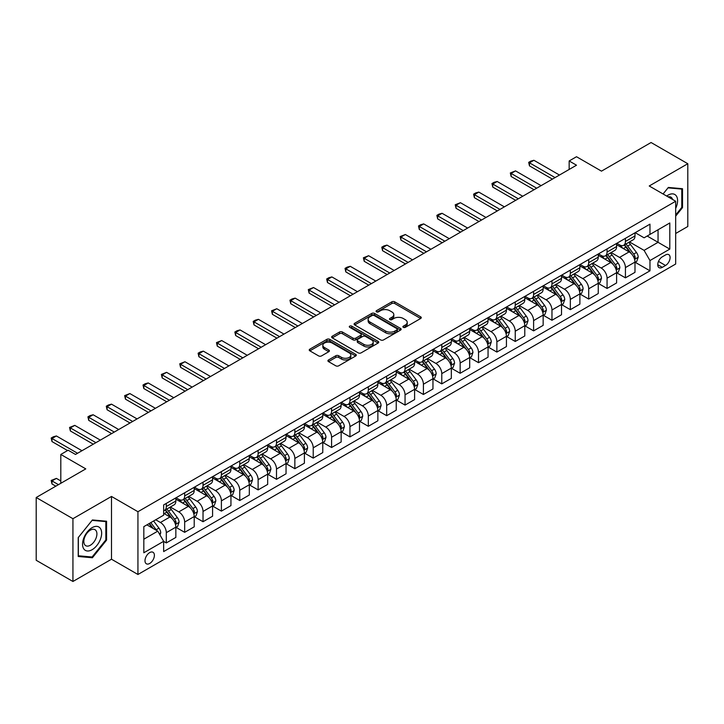 <?xml version="1.0" encoding="UTF-8"?>
<svg xmlns="http://www.w3.org/2000/svg" width="724" height="724" viewBox="0 0 724 724"><rect width="100%" height="100%" fill="white"/><g stroke="black" fill="none" stroke-linecap="round" stroke-linejoin="round"><path stroke-width="1.09" d="M403.322 327.329A1.43 0.824 0 0 0 405.349 327.329L420.671 318.488A2.036 1.177 0 0 0 421.268 317.655A2.036 1.177 0 0 0 420.671 316.822L394.707 301.836A2.036 1.177 0 0 0 391.829 301.836L376.507 310.677A1.43 0.824 0 0 0 376.082 311.266A1.43 0.824 0 0 0 376.507 311.845A1.43 0.824 0 0 0 378.525 311.845L380.507 310.696A6.525 3.765 0 0 1 389.738 310.696L391.901 311.944A6.525 3.765 0 0 1 393.811 314.614A6.525 3.765 0 0 1 391.901 317.275L389.91 318.424A1.43 0.824 0 0 0 389.494 319.003A1.43 0.824 0 0 0 389.91 319.592A1.43 0.824 0 0 0 391.937 319.592L393.919 318.442A6.525 3.765 0 0 1 403.15 318.442L405.313 319.691A6.525 3.765 0 0 1 407.223 322.352A6.525 3.765 0 0 1 405.313 325.022L403.322 326.162A1.43 0.824 0 0 0 402.906 326.75A1.43 0.824 0 0 0 403.322 327.329L403.322 326.162M149.696 563.462A6.652 3.837 120 0 0 154.04 557.598A6.652 3.837 120 0 0 153.017 552.276A6.652 3.837 120 0 0 149.696 552.602A6.652 3.837 120 0 0 145.352 558.457A6.652 3.837 120 0 0 146.375 563.788A6.652 3.837 120 0 0 149.696 563.462M328.515 359.946A2.036 1.177 0 0 0 327.918 360.778A2.036 1.177 0 0 0 328.515 361.611L335.8 365.819A2.036 1.177 0 0 0 338.678 365.819L355.701 355.991A2.036 1.177 0 0 0 356.298 355.158A2.036 1.177 0 0 0 355.701 354.326L329.737 339.339A2.036 1.177 0 0 0 326.859 339.339L309.836 349.167A2.036 1.177 0 0 0 309.238 350A2.036 1.177 0 0 0 309.836 350.832L318.632 355.909A2.036 1.177 0 0 0 321.519 355.909L328.805 351.701A2.036 1.177 0 0 0 329.402 350.868A2.036 1.177 0 0 0 328.805 350.036L324.442 347.52A5.457 3.149 0 0 1 322.841 345.294A5.457 3.149 0 0 1 326.207 342.389A5.457 3.149 0 0 1 332.153 343.067L349.249 352.932A5.457 3.149 0 0 1 350.841 355.158A5.457 3.149 0 0 1 347.475 358.072A5.457 3.149 0 0 1 341.529 357.385L338.678 355.746A2.036 1.177 0 0 0 335.8 355.746L328.515 359.946L328.515 361.611M675.682 233.49L687.8 226.494L687.8 163.724L651.066 142.519L601.481 171.145L576.503 156.728L569.164 160.963L576.503 165.208L75.504 454.455L68.156 450.219L60.807 454.455L60.807 483.297M72.934 518.71L72.934 581.481L111.496 559.218L111.496 496.447L72.934 518.71L36.2 497.506L85.785 468.881L60.807 454.455M111.496 496.447L137.94 511.714L675.682 201.254L675.682 264.025L137.94 574.485L137.94 511.714M687.8 163.724L649.229 185.987L675.682 201.254M380.652 339.927A2.036 1.177 0 0 0 383.53 339.927L400.553 330.099A2.036 1.177 0 0 0 401.15 329.266A2.036 1.177 0 0 0 400.553 328.434L374.589 313.447A2.036 1.177 0 0 0 371.711 313.447L354.688 323.275A2.036 1.177 0 0 0 354.09 324.108A2.036 1.177 0 0 0 354.688 324.94L380.652 339.927M350.289 327.637A1.43 0.824 0 0 1 351.737 327.845L378.1 343.058L361.104 352.869A2.036 1.177 0 0 1 358.226 352.869L332.262 337.882L339.547 333.71L339.547 332.017L332.262 336.217A2.036 1.177 0 0 0 331.664 337.049A2.036 1.177 0 0 0 332.262 337.882L332.262 336.217M339.547 333.71A2.036 1.177 0 0 1 342.434 333.71L342.434 332.017A2.036 1.177 0 0 0 339.547 332.017M342.434 332.017L352.959 338.09A2.036 1.177 0 0 0 355.846 338.09L360.679 335.303A2.036 1.177 0 0 0 361.276 334.47A2.036 1.177 0 0 0 360.679 333.637L349.719 327.311A1.43 0.824 0 0 1 349.294 326.723A1.43 0.824 0 0 1 350.181 325.963A1.43 0.824 0 0 1 351.737 326.144L378.127 341.384A2.036 1.177 0 0 1 378.724 342.217A2.036 1.177 0 0 1 378.127 343.049L378.127 341.384M72.934 581.481L36.2 560.276L36.2 497.506M665.537 254.948L662.306 256.821A6.444 3.72 120 0 0 658.098 262.495A6.444 3.72 120 0 0 659.084 267.654A6.444 3.72 120 0 0 662.306 267.337L665.537 265.473A6.444 3.72 120 0 0 669.745 259.789A6.444 3.72 120 0 0 668.759 254.631A6.444 3.72 120 0 0 665.537 254.948M635.201 232.685L644.089 237.816L649.971 234.422L649.971 224.159L163.651 504.927L163.651 515.189L143.823 526.647L143.823 552.774L163.651 541.317L163.651 551.579L649.971 270.812L649.971 260.549L644.089 250.368L629.482 241.934M649.971 234.422L669.8 222.974L669.8 249.101L649.971 260.549M111.496 559.218L137.94 574.485M569.164 160.963L569.164 169.443M647.175 236.033L658.053 242.314L658.053 229.761L669.8 222.974M644.089 250.368L658.053 242.314L669.8 249.101M143.823 539.199L157.778 531.144L146.909 524.864M163.651 541.407L166.303 542.928L166.303 532.665A8.308 4.796 -120 0 0 160.42 522.493L155.723 519.778M166.303 542.928L175.851 537.416L175.851 527.153A8.308 4.796 -120 0 0 169.977 516.972L163.651 513.325M176.068 527.371L184.665 532.33L184.665 522.067A8.308 4.796 -120 0 0 178.792 511.886L170.348 507.017M184.665 532.33L194.213 526.819L194.213 516.547A8.308 4.796 -120 0 0 188.34 506.375L175.851 499.162M194.439 516.764L203.028 521.723L203.028 511.461A8.308 4.796 -120 0 0 197.154 501.279L188.72 496.411M203.028 521.723L212.585 516.212L212.585 505.949A8.308 4.796 -120 0 0 206.702 495.768L194.213 488.555M212.802 506.157L221.399 511.126L221.399 500.854A8.308 4.796 -120 0 0 215.517 490.682L207.082 485.804M221.399 511.126L230.947 505.605L230.947 495.343A8.308 4.796 -120 0 0 225.064 485.161L212.585 477.958M231.164 495.56L239.762 500.519L239.762 490.257A8.308 4.796 -120 0 0 233.888 480.075L225.445 475.206M239.762 500.519L249.309 495.008L249.309 484.745A8.308 4.796 -120 0 0 243.436 474.564L230.947 467.351M249.527 484.953L258.124 489.913L258.124 479.65A8.308 4.796 -120 0 0 252.251 469.469L243.807 464.6M258.124 489.913L267.672 484.401L267.672 474.139A8.308 4.796 -120 0 0 261.798 463.957L249.309 456.754M267.898 474.347L276.496 479.315L276.496 469.052A8.308 4.796 -120 0 0 270.613 458.871L262.178 454.002M276.496 479.315L286.043 473.804L286.043 463.532A8.308 4.796 -120 0 0 280.161 453.36L267.672 446.147M286.261 463.749L294.858 468.709L294.858 458.446A8.308 4.796 -120 0 0 288.976 448.265L280.541 443.396M294.858 468.709L304.406 463.197L304.406 452.934A8.308 4.796 -120 0 0 298.532 442.753L286.043 435.54M304.623 453.143L313.221 458.111L313.221 447.839A8.308 4.796 -120 0 0 307.347 437.667L298.903 432.789M313.221 458.111L322.768 452.591L322.768 442.328A8.308 4.796 -120 0 0 316.895 432.147L304.406 424.943M322.995 442.545L331.583 447.504L331.583 437.242A8.308 4.796 -120 0 0 325.709 427.06L317.275 422.192M331.583 447.504L341.14 441.993L341.14 431.73A8.308 4.796 -120 0 0 335.257 421.549L322.768 414.336M341.357 431.938L349.954 436.898L349.954 426.635A8.308 4.796 -120 0 0 344.072 416.454L335.637 411.585M349.954 436.898L359.502 431.386L359.502 421.124A8.308 4.796 -120 0 0 353.629 410.942L341.14 403.73M359.719 421.332L368.317 426.3L368.317 416.038A8.308 4.796 -120 0 0 362.443 405.856L354 400.978M368.317 426.3L377.865 420.78L377.865 410.517A8.308 4.796 -120 0 0 371.991 400.345L359.502 393.132M378.091 410.734L386.679 415.694L386.679 405.431A8.308 4.796 -120 0 0 380.806 395.25L372.371 390.381M386.679 415.694L396.236 410.182L396.236 399.919A8.308 4.796 -120 0 0 390.354 389.738L377.865 382.525M396.453 400.128L405.051 405.087L405.051 394.824A8.308 4.796 -120 0 0 399.168 384.652L390.734 379.774M405.051 405.087L414.599 399.576L414.599 389.313A8.308 4.796 -120 0 0 408.725 379.132L396.236 371.928M414.816 389.53L423.413 394.489L423.413 384.227A8.308 4.796 -120 0 0 417.54 374.046L409.096 369.177M423.413 394.489L432.961 388.978L432.961 378.706A8.308 4.796 -120 0 0 427.088 368.534L414.599 361.321M433.187 378.923L441.776 383.883L441.776 373.62A8.308 4.796 -120 0 0 435.902 363.439L427.468 358.57M441.776 383.883L451.333 378.371L451.333 368.109A8.308 4.796 -120 0 0 445.45 357.928L432.961 350.715M451.55 368.317L460.147 373.285L460.147 363.014A8.308 4.796 -120 0 0 454.265 352.841L445.83 347.963M460.147 373.285L469.695 367.765L469.695 357.502A8.308 4.796 -120 0 0 463.822 347.321L451.333 340.117M469.912 357.719L478.51 362.679L478.51 352.416A8.308 4.796 -120 0 0 472.636 342.235L464.193 337.366M478.51 362.679L488.057 357.167L488.057 346.905A8.308 4.796 -120 0 0 482.184 336.723L469.695 329.511M488.284 347.113L496.872 352.072L496.872 341.809A8.308 4.796 -120 0 0 490.999 331.637L482.555 326.759M496.872 352.072L506.429 346.561L506.429 336.298A8.308 4.796 -120 0 0 500.546 326.117L488.057 318.913M506.646 336.506L515.244 341.475L515.244 331.212A8.308 4.796 -120 0 0 509.361 321.031L500.927 316.162M515.244 341.475L524.791 335.963L524.791 325.691A8.308 4.796 -120 0 0 518.909 315.519L506.429 308.306M525.009 325.909L533.606 330.868L533.606 320.605A8.308 4.796 -120 0 0 527.733 310.424L519.289 305.555M533.606 330.868L543.154 325.357L543.154 315.094A8.308 4.796 -120 0 0 537.28 304.913L524.791 297.7M543.371 315.302L551.969 320.27L551.969 309.999A8.308 4.796 -120 0 0 546.095 299.827L537.651 294.949M551.969 320.27L561.516 314.75L561.516 304.487A8.308 4.796 -120 0 0 555.643 294.306L543.154 287.102M561.743 304.704L570.34 309.664L570.34 299.401A8.308 4.796 -120 0 0 564.458 289.22L556.023 284.351M570.34 309.664L579.888 304.152L579.888 293.89A8.308 4.796 -120 0 0 574.005 283.708L561.516 276.496M580.105 294.098L588.702 299.057L588.702 288.795A8.308 4.796 -120 0 0 582.82 278.613L574.385 273.744M588.702 299.057L598.25 293.546L598.25 283.283A8.308 4.796 -120 0 0 592.377 273.102L579.888 265.898M598.467 283.491L607.065 288.46L607.065 278.197A8.308 4.796 -120 0 0 601.192 268.016L592.748 263.147M607.065 288.46L616.613 282.939L616.613 272.677A8.308 4.796 -120 0 0 610.739 262.504L598.25 255.291M616.839 272.894L625.427 277.853L625.427 267.59A8.308 4.796 -120 0 0 619.554 257.409L611.119 252.54M625.427 277.853L634.984 272.342L634.984 262.079A8.308 4.796 -120 0 0 629.102 251.898L616.613 244.685M616.839 243.291L619.554 244.857A8.308 4.796 -120 0 0 623.708 245.264A8.308 4.796 -120 0 0 625.427 241.463L625.427 238.323M598.467 253.889L601.192 255.463A8.308 4.796 -120 0 0 605.345 255.871A8.308 4.796 -120 0 0 607.065 252.07L607.065 248.929M580.105 264.495L582.82 266.061A8.308 4.796 -120 0 0 586.983 266.477A8.308 4.796 -120 0 0 588.702 262.667L588.702 259.527M561.743 275.093L564.458 276.668A8.308 4.796 -120 0 0 568.611 277.075A8.308 4.796 -120 0 0 570.34 273.274L570.34 270.133M543.371 285.699L546.095 287.265A8.308 4.796 -120 0 0 550.249 287.681A8.308 4.796 -120 0 0 551.969 283.88L551.969 280.74M525.009 296.306L527.733 297.872A8.308 4.796 -120 0 0 531.887 298.288A8.308 4.796 -120 0 0 533.606 294.478L533.606 291.338M506.646 306.904L509.361 308.478A8.308 4.796 -120 0 0 513.515 308.886A8.308 4.796 -120 0 0 515.244 305.085L515.244 301.944M488.284 317.51L490.999 319.076A8.308 4.796 -120 0 0 495.153 319.492A8.308 4.796 -120 0 0 496.872 315.682L496.872 312.551M469.912 328.117L472.636 329.682A8.308 4.796 -120 0 0 476.79 330.09A8.308 4.796 -120 0 0 478.51 326.289L478.51 323.148M451.55 338.714L454.265 340.289A8.308 4.796 -120 0 0 458.419 340.696A8.308 4.796 -120 0 0 460.147 336.895L460.147 333.755M433.187 349.321L435.902 350.887A8.308 4.796 -120 0 0 440.056 351.303A8.308 4.796 -120 0 0 441.776 347.493L441.776 344.353M414.816 359.918L417.54 361.493A8.308 4.796 -120 0 0 421.694 361.9A8.308 4.796 -120 0 0 423.413 358.099L423.413 354.959M396.453 370.525L399.168 372.091A8.308 4.796 -120 0 0 403.331 372.507A8.308 4.796 -120 0 0 405.051 368.697L405.051 365.566M378.091 381.132L380.806 382.697A8.308 4.796 -120 0 0 384.96 383.105A8.308 4.796 -120 0 0 386.679 379.304L386.679 376.163M359.719 391.729L362.443 393.304A8.308 4.796 -120 0 0 366.597 393.711A8.308 4.796 -120 0 0 368.317 389.91L368.317 386.77M341.357 402.336L344.072 403.901A8.308 4.796 -120 0 0 348.235 404.318A8.308 4.796 -120 0 0 349.954 400.508L349.954 397.367M322.995 412.933L325.709 414.508A8.308 4.796 -120 0 0 329.863 414.915A8.308 4.796 -120 0 0 331.583 411.114L331.583 407.974M304.623 423.54L307.347 425.106A8.308 4.796 -120 0 0 311.501 425.522A8.308 4.796 -120 0 0 313.221 421.721L313.221 418.581M286.261 434.147L288.976 435.712A8.308 4.796 -120 0 0 293.139 436.129A8.308 4.796 -120 0 0 294.858 432.319L294.858 429.178M267.898 444.744L270.613 446.319A8.308 4.796 -120 0 0 274.767 446.726A8.308 4.796 -120 0 0 276.496 442.925L276.496 439.785M249.527 455.351L252.251 456.916A8.308 4.796 -120 0 0 256.405 457.333A8.308 4.796 -120 0 0 258.124 453.523L258.124 450.391M231.164 465.948L233.888 467.523A8.308 4.796 -120 0 0 238.042 467.93A8.308 4.796 -120 0 0 239.762 464.129L239.762 460.989M212.802 476.555L215.517 478.121A8.308 4.796 -120 0 0 219.671 478.537A8.308 4.796 -120 0 0 221.399 474.736L221.399 471.596M194.439 487.161L197.154 488.727A8.308 4.796 -120 0 0 201.308 489.143A8.308 4.796 -120 0 0 203.028 485.333L203.028 482.193M176.068 497.759L178.792 499.334A8.308 4.796 -120 0 0 182.946 499.741A8.308 4.796 -120 0 0 184.665 495.94L184.665 492.8M635.201 262.287L649.971 270.812M623.708 245.264L633.256 239.753A8.308 4.796 -120 0 0 634.984 235.952L634.984 232.811M605.345 255.871L614.893 250.359A8.308 4.796 -120 0 0 616.613 246.549L616.613 243.418M586.983 266.477L596.531 260.957A8.308 4.796 -120 0 0 598.25 257.156L598.25 254.015M568.611 277.075L578.168 271.563A8.308 4.796 -120 0 0 579.888 267.762L579.888 264.622M550.249 287.681L559.797 282.17A8.308 4.796 -120 0 0 561.516 278.36L561.516 275.22M531.887 298.288L541.434 292.767A8.308 4.796 -120 0 0 543.154 288.966L543.154 285.826M513.515 308.886L523.072 303.374A8.308 4.796 -120 0 0 524.791 299.573L524.791 296.433M495.153 319.492L504.7 313.981A8.308 4.796 -120 0 0 506.429 310.171L506.429 307.03M476.79 330.09L486.338 324.578A8.308 4.796 -120 0 0 488.057 320.777L488.057 317.637M458.419 340.696L467.976 335.185A8.308 4.796 -120 0 0 469.695 331.375L469.695 328.243M440.056 351.303L449.604 345.782A8.308 4.796 -120 0 0 451.333 341.981L451.333 338.841M421.694 361.9L431.242 356.389A8.308 4.796 -120 0 0 432.961 352.588L432.961 349.448M403.331 372.507L412.879 366.996A8.308 4.796 -120 0 0 414.599 363.186L414.599 360.045M384.96 383.105L394.508 377.593A8.308 4.796 -120 0 0 396.236 373.792L396.236 370.652M366.597 393.711L376.145 388.2A8.308 4.796 -120 0 0 377.865 384.39L377.865 381.258M348.235 404.318L357.783 398.797A8.308 4.796 -120 0 0 359.502 394.996L359.502 391.856M329.863 414.915L339.411 409.404A8.308 4.796 -120 0 0 341.14 405.603L341.14 402.463M311.501 425.522L321.049 420.011A8.308 4.796 -120 0 0 322.768 416.2L322.768 413.06M293.139 436.129L302.686 430.608A8.308 4.796 -120 0 0 304.406 426.807L304.406 423.667M274.767 446.726L284.324 441.215A8.308 4.796 -120 0 0 286.043 437.405L286.043 434.273M256.405 457.333L265.952 451.821A8.308 4.796 -120 0 0 267.672 448.011L267.672 444.871M238.042 467.93L247.59 462.419A8.308 4.796 -120 0 0 249.309 458.618L249.309 455.477M219.671 478.537L229.227 473.025A8.308 4.796 -120 0 0 230.947 469.215L230.947 466.084M201.308 489.143L210.856 483.623A8.308 4.796 -120 0 0 212.585 479.822L212.585 476.682M182.946 499.741L192.493 494.23A8.308 4.796 -120 0 0 194.213 490.429L194.213 487.288M163.651 510.682A8.308 4.796 -120 0 0 164.574 510.348L174.131 504.836A8.308 4.796 -120 0 0 175.851 501.026L175.851 497.886M164.574 510.348A8.308 4.796 -120 0 0 166.303 506.538L166.303 503.406M157.778 531.144L163.651 541.317M675.682 216.114L682.515 207.616L682.515 188.711L668.333 187.444L663.075 193.978L668.035 187.86L681.773 189.091L681.773 207.408L675.682 214.992M78.219 556.494L92.4 557.761L106.573 540.122L106.573 521.226L92.4 519.959L78.219 537.597L78.219 556.494M681.773 207.191L682.515 207.616M105.84 539.706L106.573 540.122M90.898 556.901L92.4 557.761M403.892 327.529L405.313 326.714A6.525 3.765 0 0 0 407.223 324.053L407.223 322.352M393.811 314.614L393.811 316.307A6.525 3.765 0 0 1 391.901 318.976L390.489 319.791M420.644 318.497L394.707 303.528A2.036 1.177 0 0 0 391.829 303.528L377.077 312.044M400.526 330.117L374.589 315.139A2.036 1.177 0 0 0 371.711 315.139L354.715 324.949M396.942 329.845A1.43 0.824 0 0 0 397.367 329.266A1.43 0.824 0 0 0 396.942 328.687L374.163 315.528A1.43 0.824 0 0 0 372.136 315.528L370.045 316.732A6.525 3.765 0 0 0 368.136 319.402A6.525 3.765 0 0 0 370.045 322.062L385.621 331.058A6.525 3.765 0 0 0 394.852 331.058L396.942 329.845L396.942 331.547A1.43 0.824 0 0 0 397.367 330.968L397.367 329.266M368.136 319.402L368.136 321.094A6.525 3.765 0 0 0 370.045 323.764L370.045 322.062M396.942 331.547L394.852 332.75A6.525 3.765 0 0 1 385.621 332.75L370.045 323.764M342.434 333.71L352.959 339.791A2.036 1.177 0 0 0 355.846 339.791L360.679 337.004A2.036 1.177 0 0 0 361.276 336.171L361.276 334.47M363.882 344.398A5.457 3.149 0 0 0 369.828 345.086A5.457 3.149 0 0 0 373.195 342.171A5.457 3.149 0 0 0 371.602 339.945L365.575 336.47A2.036 1.177 0 0 0 362.697 336.47L357.864 339.257A2.036 1.177 0 0 0 357.267 340.09A2.036 1.177 0 0 0 357.864 340.923L363.882 344.398L363.882 346.099A5.457 3.149 0 0 0 369.828 346.778A5.457 3.149 0 0 0 373.195 343.873L373.195 342.171M357.267 340.09L357.267 341.791A2.036 1.177 0 0 0 357.864 342.624L357.864 340.923M363.882 346.099L357.864 342.624M350.841 355.158L350.841 356.86A5.457 3.149 0 0 1 347.475 359.765A5.457 3.149 0 0 1 341.529 359.086L338.678 357.439A2.036 1.177 0 0 0 335.8 357.439L328.542 361.629M322.841 345.294L322.841 346.995A5.457 3.149 0 0 0 324.442 349.221L324.442 347.52M328.777 351.719L324.442 349.221M355.674 356.009L329.737 341.04A2.036 1.177 0 0 0 326.859 341.04L309.863 350.85M634.984 262.414L636.749 261.4L638.215 257.156A5.502 3.177 -120 0 0 636.459 252.468L630.45 244.459A15.892 9.177 -120 0 0 628.722 242.377M622.749 248.223A15.892 9.177 -120 0 0 619.491 244.821M634.477 259.047L635.238 257.391A5.502 3.177 -120 0 0 633.663 254.079L627.663 246.069A15.892 9.177 -120 0 0 625.925 243.988M624.45 244.839A13.195 7.62 60 0 1 626.613 247.309L631.69 254.088M624.16 245.011A15.892 9.177 60 0 1 625.898 247.083L629.889 252.414M555.055 177.588L529.488 162.828L529.488 165.887L528.683 162.366L530.891 161.09L533.896 160.285L559.462 175.045M552.412 179.118L529.488 165.887M533.896 160.285L529.488 162.828L528.683 162.366M616.613 273.02L618.377 271.998L619.844 267.762A5.502 3.177 -120 0 0 618.088 263.074L612.088 255.056A15.892 9.177 -120 0 0 610.35 252.984M604.386 258.83A15.892 9.177 -120 0 0 601.128 255.427M616.115 269.645L616.875 267.998A5.502 3.177 -120 0 0 615.3 264.685L609.3 256.667A15.892 9.177 -120 0 0 607.563 254.595M606.079 255.445A13.195 7.62 60 0 1 608.25 257.907L613.328 264.685M605.798 255.608A15.892 9.177 60 0 1 607.536 257.69L611.527 263.011M598.25 283.618L600.015 282.604L601.481 278.36A5.502 3.177 -120 0 0 599.725 273.672L593.725 265.663A15.892 9.177 -120 0 0 591.988 263.581M586.015 269.437A15.892 9.177 -120 0 0 582.766 266.025M597.753 280.251L598.513 278.595A5.502 3.177 -120 0 0 596.938 275.283L590.929 267.274A15.892 9.177 -120 0 0 589.2 265.192M587.716 266.052A13.195 7.62 60 0 1 589.879 268.514L594.965 275.292M587.436 266.215A15.892 9.177 60 0 1 589.164 268.287L593.155 273.618M579.888 294.225L581.653 293.211L583.119 288.966A5.502 3.177 -120 0 0 581.363 284.279L575.354 276.26A15.892 9.177 -120 0 0 573.625 274.188M567.652 280.034A15.892 9.177 -120 0 0 564.394 276.631M579.381 290.849L580.141 289.202A5.502 3.177 -120 0 0 578.567 285.889L572.566 277.871A15.892 9.177 -120 0 0 570.829 275.799M569.354 276.649A13.195 7.62 60 0 1 571.517 279.111L576.594 285.899M569.064 276.812A15.892 9.177 60 0 1 570.802 278.894L574.793 284.224M536.692 188.195L511.126 173.434L511.126 176.484L510.32 172.964L515.533 170.891L541.1 185.652M534.05 189.724L511.126 176.484M515.533 170.891L511.126 173.434L510.32 172.964M518.321 198.792L492.763 184.041L492.763 187.091L491.949 183.57L494.157 182.294L497.171 181.489L522.737 196.249M515.678 200.322L492.763 187.091M497.171 181.489L492.763 184.041L491.949 183.57M499.958 209.399L474.392 194.638L474.392 197.697L473.587 194.177L475.795 192.901L478.799 192.095L504.366 206.856M497.316 210.928L474.392 197.697M478.799 192.095L474.392 194.638L473.587 194.177M561.516 304.831L563.281 303.808L564.756 299.573A5.502 3.177 -120 0 0 562.991 294.876L556.991 286.867A15.892 9.177 -120 0 0 555.254 284.785M549.29 290.641A15.892 9.177 -120 0 0 546.032 287.238M561.019 301.456L561.779 299.799A5.502 3.177 -120 0 0 560.204 296.496L554.204 288.478A15.892 9.177 -120 0 0 552.466 286.405M550.991 287.256A13.195 7.62 60 0 1 553.154 289.718L558.231 296.496M550.702 287.419A15.892 9.177 60 0 1 552.439 289.5L556.43 294.822M481.596 220.006L456.029 205.245L456.029 208.295L455.224 204.774L460.437 202.702L486.003 217.462M478.953 221.526L456.029 208.295M460.437 202.702L456.029 205.245L455.224 204.774M675.682 208.385A13.503 7.801 120 0 0 676.307 195.887A13.503 7.801 120 0 0 666.668 196.059M672.587 199.471A9.249 5.34 120 0 0 671.962 198.132A9.249 5.34 120 0 0 670.922 197.163A9.249 5.34 120 0 0 668.098 196.874M680.868 188.566L681.773 189.091M92.102 527.66A13.503 7.801 120 0 0 82.554 544.204A13.503 7.801 120 0 0 92.102 549.715A13.503 7.801 120 0 0 101.65 533.181A13.503 7.801 120 0 0 92.102 527.66M90.364 530.14A9.249 5.34 120 0 0 84.328 538.285A9.249 5.34 120 0 0 85.74 545.697A9.249 5.34 120 0 0 90.364 545.235A9.249 5.34 120 0 0 96.41 537.09A9.249 5.34 120 0 0 94.989 529.678A9.249 5.34 120 0 0 90.364 530.14M105.84 539.914L92.102 557.009L78.364 555.779L78.364 537.461L92.102 520.375L105.84 521.597L105.84 539.914M104.935 521.072L105.84 521.597M543.154 315.429L544.919 314.415L546.385 310.171A5.502 3.177 -120 0 0 544.629 305.483L538.629 297.474A15.892 9.177 -120 0 0 536.891 295.392M530.918 301.247A15.892 9.177 -120 0 0 527.669 297.836M542.656 312.062L543.416 310.406A5.502 3.177 -120 0 0 541.842 307.094L535.832 299.084A15.892 9.177 -120 0 0 534.104 297.003M532.62 297.863A13.195 7.62 60 0 1 534.792 300.324L539.869 307.103M532.339 298.026A15.892 9.177 60 0 1 534.068 300.098L538.059 305.428M524.791 326.035L526.556 325.013L528.022 320.777A5.502 3.177 -120 0 0 526.267 316.089L520.257 308.071A15.892 9.177 -120 0 0 518.529 305.999M512.556 311.845A15.892 9.177 -120 0 0 509.298 308.442M524.285 322.66L525.045 321.013A5.502 3.177 -120 0 0 523.47 317.7L517.47 309.682A15.892 9.177 -120 0 0 515.732 307.609M514.257 308.46A13.195 7.62 60 0 1 516.42 310.922L521.506 317.709M513.977 308.623A15.892 9.177 60 0 1 515.705 310.705L519.696 316.026M506.429 336.642L508.185 335.619L509.66 331.375A5.502 3.177 -120 0 0 507.895 326.687L501.895 318.678A15.892 9.177 -120 0 0 500.157 316.596M494.193 322.452A15.892 9.177 -120 0 0 490.935 319.04M505.922 333.266L506.682 331.61A5.502 3.177 -120 0 0 505.108 328.298L499.108 320.289A15.892 9.177 -120 0 0 497.37 318.207M495.895 319.067A13.195 7.62 60 0 1 498.058 321.528L503.135 328.307M495.605 319.23A15.892 9.177 60 0 1 497.343 321.302L501.334 326.633M488.057 347.239L489.822 346.226L491.288 341.981A5.502 3.177 -120 0 0 489.533 337.293L483.532 329.275A15.892 9.177 -120 0 0 481.795 327.203M475.822 333.049A15.892 9.177 -120 0 0 472.573 329.646M487.56 343.864L488.32 342.217A5.502 3.177 -120 0 0 486.745 338.904L480.736 330.886A15.892 9.177 -120 0 0 479.007 328.814M477.523 329.664A13.195 7.62 60 0 1 479.695 332.126L484.772 338.913M477.243 329.827A15.892 9.177 60 0 1 478.98 331.909L482.971 337.239M469.695 357.846L471.46 356.823L472.926 352.588A5.502 3.177 -120 0 0 471.17 347.9L465.161 339.882A15.892 9.177 -120 0 0 463.432 337.809M457.459 343.656A15.892 9.177 -120 0 0 454.21 340.253M469.188 354.47L469.957 352.823A5.502 3.177 -120 0 0 468.374 349.511L462.374 341.493A15.892 9.177 -120 0 0 460.636 339.42M459.161 340.271A13.195 7.62 60 0 1 461.324 342.733L466.41 349.511M458.88 340.434A15.892 9.177 60 0 1 460.609 342.515L464.6 347.837M463.233 230.603L437.667 215.843L437.667 218.901L436.853 215.381L439.061 214.105L442.074 213.299L467.641 228.06M460.582 232.132L437.667 218.901M442.074 213.299L437.667 215.843L436.853 215.381M444.862 241.21L419.296 226.449L419.296 229.499L418.49 225.988L420.698 224.712L423.703 223.906L449.269 238.667M442.219 242.739L419.296 229.499M423.703 223.906L419.296 226.449L418.49 225.988M426.499 251.816L400.933 237.056L400.933 240.106L400.128 236.585L405.34 234.504L430.907 249.264M423.857 253.337L400.933 240.106M405.34 234.504L400.933 237.056L400.128 236.585M408.137 262.414L382.571 247.653L382.571 250.712L381.765 247.192L383.964 245.916L386.978 245.11L412.544 259.871M405.485 263.943L382.571 250.712M386.978 245.11L382.571 247.653L381.765 247.192M389.765 273.02L364.208 258.26L364.208 261.31L363.394 257.789L368.616 255.717L394.173 270.477M387.123 274.541L364.208 261.31M368.616 255.717L364.208 258.26L363.394 257.789M451.333 368.444L453.088 367.43L454.563 363.186A5.502 3.177 -120 0 0 452.808 358.498L446.798 350.488A15.892 9.177 -120 0 0 445.07 348.407M439.097 354.262A15.892 9.177 -120 0 0 435.839 350.85M450.826 365.077L451.586 363.421A5.502 3.177 -120 0 0 450.011 360.109L444.011 352.099A15.892 9.177 -120 0 0 442.274 350.018M440.798 350.878A13.195 7.62 60 0 1 442.961 353.339L448.038 360.118M440.509 351.04A15.892 9.177 60 0 1 442.246 353.113L446.237 358.443M371.403 283.618L345.837 268.866L345.837 271.916L345.031 268.396L347.23 267.12L350.244 266.314L375.81 281.075M368.76 285.147L345.837 271.916M350.244 266.314L345.837 268.866L345.031 268.396M432.961 379.05L434.726 378.037L436.192 373.792A5.502 3.177 -120 0 0 434.436 369.104L428.436 361.086A15.892 9.177 -120 0 0 426.698 359.014M420.734 364.86A15.892 9.177 -120 0 0 417.477 361.457M432.463 375.675L433.224 374.027A5.502 3.177 -120 0 0 431.649 370.715L425.64 362.697A15.892 9.177 -120 0 0 423.911 360.624M422.427 361.475A13.195 7.62 60 0 1 424.599 363.937L429.676 370.724M422.146 361.638A15.892 9.177 60 0 1 423.884 363.719L427.875 369.041M353.041 294.225L327.474 279.464L327.474 282.523L326.669 279.002L328.868 277.726L331.882 276.921L357.448 291.682M350.389 295.754L327.474 282.523M331.882 276.921L327.474 279.464L326.669 279.002M414.599 389.657L416.363 388.634L417.829 384.39A5.502 3.177 -120 0 0 416.074 379.702L410.074 371.693A15.892 9.177 -120 0 0 408.336 369.611M402.363 375.466A15.892 9.177 -120 0 0 399.114 372.055M414.101 386.281L414.861 384.625A5.502 3.177 -120 0 0 413.277 381.313L407.277 373.303A15.892 9.177 -120 0 0 405.54 371.222M404.064 372.082A13.195 7.62 60 0 1 406.227 374.543L411.313 381.322M403.784 372.245A15.892 9.177 60 0 1 405.512 374.317L409.503 379.648M334.669 304.831L309.112 290.071L309.112 293.12L308.297 289.6L313.519 287.528L339.076 302.279M332.026 306.352L309.112 293.12M313.519 287.528L309.112 290.071L308.297 289.6M396.236 400.254L397.992 399.241L399.467 394.996A5.502 3.177 -120 0 0 397.711 390.308L391.702 382.29A15.892 9.177 -120 0 0 389.974 380.218M384.001 386.064A15.892 9.177 -120 0 0 380.743 382.661M395.729 396.888L396.49 395.232A5.502 3.177 -120 0 0 394.915 391.919L388.915 383.91A15.892 9.177 -120 0 0 387.177 381.829M385.702 382.679A13.195 7.62 60 0 1 387.865 385.141L392.942 391.928M385.412 382.851A15.892 9.177 60 0 1 387.15 384.924L391.141 390.254M316.307 315.429L290.74 300.668L290.74 303.727L289.935 300.207L292.134 298.931L295.148 298.125L320.714 312.886M313.664 316.958L290.74 303.727M295.148 298.125L290.74 300.668L289.935 300.207M377.865 410.861L379.629 409.838L381.096 405.603A5.502 3.177 -120 0 0 379.34 400.915L373.34 392.897A15.892 9.177 -120 0 0 371.602 390.824M365.638 396.671A15.892 9.177 -120 0 0 362.38 393.268M377.367 407.485L378.127 405.838A5.502 3.177 -120 0 0 376.552 402.526L370.543 394.508A15.892 9.177 -120 0 0 368.815 392.435M367.33 393.286A13.195 7.62 60 0 1 369.502 395.747L374.579 402.526M367.05 393.449A15.892 9.177 60 0 1 368.788 395.53L372.779 400.852M297.944 326.035L272.378 311.275L272.378 314.325L271.572 310.804L276.785 308.732L302.351 323.492M295.302 327.565L272.378 314.325M276.785 308.732L272.378 311.275L271.572 310.804M359.502 421.459L361.267 420.445L362.733 416.2A5.502 3.177 -120 0 0 360.977 411.513L354.977 403.503A15.892 9.177 -120 0 0 353.24 401.422M347.267 407.277A15.892 9.177 -120 0 0 344.018 403.865M359.004 418.092L359.765 416.436A5.502 3.177 -120 0 0 358.181 413.123L352.181 405.114A15.892 9.177 -120 0 0 350.452 403.033M348.968 403.892A13.195 7.62 60 0 1 351.131 406.354L356.217 413.132M348.687 404.055A15.892 9.177 60 0 1 350.416 406.128L354.407 411.458M279.573 336.633L254.015 321.881L254.015 324.931L253.201 321.411L255.409 320.135L258.423 319.329L283.98 334.09M276.93 338.162L254.015 324.931M258.423 319.329L254.015 321.881L253.201 321.411M341.14 432.065L342.904 431.052L344.371 426.807A5.502 3.177 -120 0 0 342.615 422.119L336.606 414.101A15.892 9.177 -120 0 0 334.877 412.028M328.904 417.875A15.892 9.177 -120 0 0 325.646 414.472M340.633 428.689L341.393 427.042A5.502 3.177 -120 0 0 339.818 423.73L333.818 415.712A15.892 9.177 -120 0 0 332.081 413.639M330.606 414.49A13.195 7.62 60 0 1 332.769 416.952L337.846 423.739M330.316 414.653A15.892 9.177 60 0 1 332.054 416.734L336.045 422.065M322.768 442.672L324.533 441.649L325.999 437.405A5.502 3.177 -120 0 0 324.243 432.717L318.243 424.707A15.892 9.177 -120 0 0 316.506 422.626M310.542 428.481A15.892 9.177 -120 0 0 307.284 425.079M322.271 439.296L323.031 437.64A5.502 3.177 -120 0 0 321.456 434.328L315.456 426.318A15.892 9.177 -120 0 0 313.718 424.237M312.234 425.097A13.195 7.62 60 0 1 314.406 427.558L319.483 434.337M311.954 425.26A15.892 9.177 60 0 1 313.691 427.332L317.682 432.662M304.406 453.269L306.171 452.256L307.637 448.011A5.502 3.177 -120 0 0 305.881 443.323L299.881 435.314A15.892 9.177 -120 0 0 298.143 433.233M292.17 439.079A15.892 9.177 -120 0 0 288.921 435.676M303.908 449.903L304.668 448.247A5.502 3.177 -120 0 0 303.094 444.934L297.084 436.925A15.892 9.177 -120 0 0 295.356 434.843M293.872 435.694A13.195 7.62 60 0 1 296.035 438.165L301.121 444.943M293.591 435.866A15.892 9.177 60 0 1 295.32 437.939L299.311 443.269M286.043 463.876L287.808 462.853L289.274 458.618A5.502 3.177 -120 0 0 287.519 453.93L281.509 445.912A15.892 9.177 -120 0 0 279.781 443.839M273.808 449.685A15.892 9.177 -120 0 0 270.55 446.283M285.537 460.5L286.297 458.853A5.502 3.177 -120 0 0 284.722 455.541L278.722 447.523A15.892 9.177 -120 0 0 276.984 445.45M275.509 446.301A13.195 7.62 60 0 1 277.672 448.762L282.749 455.55M275.22 446.464A15.892 9.177 60 0 1 276.957 448.545L280.948 453.867M267.672 474.473L269.437 473.46L270.912 469.215A5.502 3.177 -120 0 0 269.147 464.527L263.147 456.518A15.892 9.177 -120 0 0 261.409 454.437M255.445 460.292A15.892 9.177 -120 0 0 252.187 456.88M267.174 471.107L267.934 469.451A5.502 3.177 -120 0 0 266.36 466.138L260.359 458.129A15.892 9.177 -120 0 0 258.622 456.048M257.147 456.907A13.195 7.62 60 0 1 259.31 459.369L264.387 466.147M256.857 457.07A15.892 9.177 60 0 1 258.595 459.143L262.586 464.473M249.309 485.08L251.074 484.066L252.54 479.822A5.502 3.177 -120 0 0 250.785 475.134L244.784 467.116A15.892 9.177 -120 0 0 243.047 465.043M237.074 470.89A15.892 9.177 -120 0 0 233.825 467.487M248.812 481.704L249.572 480.057A5.502 3.177 -120 0 0 247.997 476.745L241.988 468.727A15.892 9.177 -120 0 0 240.259 466.654M238.775 467.505A13.195 7.62 60 0 1 240.947 469.966L246.024 476.754M238.495 467.668A15.892 9.177 60 0 1 240.223 469.749L244.214 475.08M230.947 495.687L232.712 494.664L234.178 490.429A5.502 3.177 -120 0 0 232.422 485.732L226.413 477.722A15.892 9.177 -120 0 0 224.684 475.641M218.711 481.496A15.892 9.177 -120 0 0 215.462 478.093M230.44 492.311L231.2 490.655A5.502 3.177 -120 0 0 229.626 487.352L223.625 479.333A15.892 9.177 -120 0 0 221.888 477.261M220.413 478.111A13.195 7.62 60 0 1 222.576 480.573L227.662 487.352M220.132 478.274A15.892 9.177 60 0 1 221.861 480.356L225.852 485.677M212.585 506.284L214.34 505.271L215.815 501.026A5.502 3.177 -120 0 0 214.051 496.338L208.05 488.329A15.892 9.177 -120 0 0 206.313 486.247M200.349 492.103A15.892 9.177 -120 0 0 197.091 488.691M212.078 502.918L212.838 501.261A5.502 3.177 -120 0 0 211.263 497.949L205.263 489.94A15.892 9.177 -120 0 0 203.525 487.858M202.05 488.718A13.195 7.62 60 0 1 204.213 491.18L209.29 497.958M201.761 488.881A15.892 9.177 60 0 1 203.498 490.953L207.489 496.284M261.21 347.239L235.644 332.479L235.644 335.538L234.838 332.017L237.047 330.741L240.051 329.936L265.618 344.696M258.568 348.769L235.644 335.538M240.051 329.936L235.644 332.479L234.838 332.017M242.848 357.846L217.281 343.086L217.281 346.135L216.476 342.615L221.689 340.542L247.255 355.294M240.205 359.366L217.281 346.135M221.689 340.542L217.281 343.086L216.476 342.615M224.476 368.444L198.919 353.683L198.919 356.742L198.105 353.222L200.313 351.945L203.326 351.14L228.893 365.901M221.834 369.973L198.919 356.742M203.326 351.14L198.919 353.683L198.105 353.222M206.114 379.05L180.548 364.29L180.548 367.339L179.742 363.819L184.955 361.747L210.521 376.507M203.471 380.58L180.548 367.339M184.955 361.747L180.548 364.29L179.742 363.819M187.751 389.657L162.185 374.896L162.185 377.946L161.38 374.426L166.592 372.344L192.159 387.105M185.109 391.177L162.185 377.946M166.592 372.344L162.185 374.896L161.38 374.426M169.389 400.254L143.823 385.494L143.823 388.553L143.008 385.032L145.216 383.756L148.23 382.951L173.796 397.711M166.737 401.784L143.823 388.553M148.23 382.951L143.823 385.494L143.008 385.032M151.017 410.861L125.451 396.1L125.451 399.15L124.646 395.63L129.858 393.557L155.425 408.318M148.375 412.381L125.451 399.15M129.858 393.557L125.451 396.1L124.646 395.63M132.655 421.459L107.089 406.698L107.089 409.757L106.283 406.236L108.482 404.96L111.496 404.155L137.062 418.915M130.012 422.988L107.089 409.757M111.496 404.155L107.089 406.698L106.283 406.236M194.213 516.891L195.978 515.868L197.444 511.633A5.502 3.177 -120 0 0 195.688 506.945L189.688 498.926A15.892 9.177 -120 0 0 187.95 496.854M181.977 502.7A15.892 9.177 -120 0 0 178.728 499.298M193.715 513.515L194.475 511.868A5.502 3.177 -120 0 0 192.901 508.556L186.892 500.537A15.892 9.177 -120 0 0 185.163 498.465M183.679 499.316A13.195 7.62 60 0 1 185.851 501.777L190.928 508.565M183.398 499.479A15.892 9.177 60 0 1 185.136 501.56L189.127 506.881M114.292 432.065L88.726 417.305L88.726 420.363L87.921 416.843L90.12 415.567L93.134 414.762L118.7 429.522M111.641 433.595L88.726 420.363M93.134 414.762L88.726 417.305L87.921 416.843M175.851 527.497L177.615 526.475L179.081 522.23A5.502 3.177 -120 0 0 177.326 517.542L171.317 509.533A15.892 9.177 -120 0 0 169.588 507.452M175.344 524.122L176.113 522.466A5.502 3.177 -120 0 0 174.529 519.153L168.529 511.144A15.892 9.177 -120 0 0 166.792 509.062M165.316 509.922A13.195 7.62 60 0 1 167.479 512.384L172.565 519.162M165.036 510.085A15.892 9.177 60 0 1 166.764 512.158L170.755 517.488M95.921 442.672L70.364 427.911L70.364 430.961L69.549 427.441L74.771 425.368L100.328 440.12M93.278 444.192L70.364 430.961M74.771 425.368L70.364 427.911L69.549 427.441M159.986 534.955L160.719 532.837A5.502 3.177 -120 0 0 158.963 528.149L153.606 520.999M156.665 530.502A5.502 3.177 -120 0 0 156.167 529.76L150.809 522.61M149.434 523.407L153.28 528.547M149.044 523.624L152.312 527.986M60.807 480.926L56.4 478.383L51.992 480.926L58.454 484.655M51.992 483.976L51.187 480.455L51.992 480.926L51.992 483.976L55.811 486.184M51.187 480.455L56.4 478.383M77.559 453.269L51.992 438.509L51.992 441.568L51.187 438.047L53.386 436.771L56.4 435.966L81.966 450.726M67.567 450.554L51.992 441.568M56.4 435.966L51.992 438.509L51.187 438.047M160.42 522.493L169.977 516.972M178.792 511.886L188.34 506.375M197.154 501.279L206.702 495.768M215.517 490.682L225.064 485.161M233.888 480.075L243.436 474.564M252.251 469.469L261.798 463.957M270.613 458.871L280.161 453.36M288.976 448.265L298.532 442.753M307.347 437.667L316.895 432.147M325.709 427.06L335.257 421.549M344.072 416.454L353.629 410.942M362.443 405.856L371.991 400.345M380.806 395.25L390.354 389.738M399.168 384.652L408.725 379.132M417.54 374.046L427.088 368.534M435.902 363.439L445.45 357.928M454.265 352.841L463.822 347.321M472.636 342.235L482.184 336.723M490.999 331.637L500.546 326.117M509.361 321.031L518.909 315.519M527.733 310.424L537.28 304.913M546.095 299.827L555.643 294.306M564.458 289.22L574.005 283.708M582.82 278.613L592.377 273.102M601.192 268.016L610.739 262.504M619.554 257.409L629.102 251.898M625.427 241.463L634.984 235.952M625.427 267.59L634.984 262.079M607.065 278.197L616.613 272.677M607.065 252.07L616.613 246.549M588.702 288.795L598.25 283.283M588.702 262.667L598.25 257.156M570.34 299.401L579.888 293.89M570.34 273.274L579.888 267.762M551.969 309.999L561.516 304.487M551.969 283.88L561.516 278.36M533.606 320.605L543.154 315.094M533.606 294.478L543.154 288.966M515.244 331.212L524.791 325.691M515.244 305.085L524.791 299.573M496.872 341.809L506.429 336.298M496.872 315.682L506.429 310.171M478.51 352.416L488.057 346.905M478.51 326.289L488.057 320.777M460.147 363.014L469.695 357.502M460.147 336.895L469.695 331.375M441.776 373.62L451.333 368.109M441.776 347.493L451.333 341.981M423.413 384.227L432.961 378.706M423.413 358.099L432.961 352.588M405.051 394.824L414.599 389.313M405.051 368.697L414.599 363.186M386.679 405.431L396.236 399.919M386.679 379.304L396.236 373.792M368.317 416.038L377.865 410.517M368.317 389.91L377.865 384.39M349.954 426.635L359.502 421.124M349.954 400.508L359.502 394.996M331.583 437.242L341.14 431.73M331.583 411.114L341.14 405.603M313.221 447.839L322.768 442.328M313.221 421.721L322.768 416.2M294.858 458.446L304.406 452.934M294.858 432.319L304.406 426.807M276.496 469.052L286.043 463.532M276.496 442.925L286.043 437.405M258.124 479.65L267.672 474.139M258.124 453.523L267.672 448.011M239.762 490.257L249.309 484.745M239.762 464.129L249.309 458.618M221.399 500.854L230.947 495.343M221.399 474.736L230.947 469.215M203.028 511.461L212.585 505.949M203.028 485.333L212.585 479.822M184.665 522.067L194.213 516.547M184.665 495.94L194.213 490.429M166.303 532.665L175.851 527.153M166.303 506.538L175.851 501.026M658.496 261.4L665.537 265.473M657.754 264.703L662.306 267.337M405.313 326.714L405.313 325.022M389.91 319.592L389.91 318.424M391.901 318.976L391.901 317.275M376.507 311.845L376.507 310.677M391.829 303.528L391.829 301.836M394.707 303.528L394.707 301.836M420.671 318.488L420.671 316.822M354.688 324.94L354.688 323.275M371.711 315.139L371.711 313.447M374.589 315.139L374.589 313.447M400.553 330.099L400.553 328.434M385.621 332.75L385.621 331.058M394.852 332.75L394.852 331.058M352.959 339.791L352.959 338.09M355.846 339.791L355.846 338.09M360.679 337.004L360.679 335.303M351.737 327.845L351.737 326.144M335.8 357.439L335.8 355.746M338.678 357.439L338.678 355.746M341.529 359.086L341.529 357.385M328.805 351.701L328.805 350.036M309.836 350.832L309.836 349.167M326.859 341.04L326.859 339.339M329.737 341.04L329.737 339.339M355.701 355.991L355.701 354.326M634.568 259.346L638.179 257.264M627.663 246.069L630.45 244.459M623.337 248.567L625.898 247.083M633.663 254.079L636.459 252.468M633.229 256.233L635.238 257.391M616.205 269.952L619.807 267.862M609.3 256.667L612.088 255.056M604.965 259.165L607.536 257.69M615.3 264.685L618.088 263.074M614.866 266.83L616.875 267.998M597.843 280.55L601.445 278.469M590.929 267.274L593.725 265.663M586.603 269.771L589.164 268.287M596.938 275.283L599.725 273.672M596.495 277.437L598.513 278.595M579.471 291.157L583.082 289.075M572.566 277.871L575.354 276.26M568.24 280.378L570.802 278.894M578.567 285.889L581.363 284.279M578.132 288.034L580.141 289.202M561.109 301.754L564.72 299.673M554.204 288.478L556.991 286.867M549.869 290.976L552.439 289.5M560.204 296.496L562.991 294.876M559.77 298.641L561.779 299.799M542.747 312.361L546.349 310.279M535.832 299.084L538.629 297.474M531.506 301.582L534.068 300.098M541.842 307.094L544.629 305.483M541.398 309.248L543.416 310.406M524.375 322.967L527.986 320.886M517.47 309.682L520.257 308.071M513.144 312.18L515.705 310.705M523.47 317.7L526.267 316.089M523.036 319.845L525.045 321.013M506.013 333.565L509.624 331.483M499.108 320.289L501.895 318.678M494.773 322.786L497.343 321.302M505.108 328.298L507.895 326.687M504.673 330.452L506.682 331.61M487.65 344.172L491.252 342.09M480.736 330.886L483.532 329.275M476.41 333.393L478.98 331.909M486.745 338.904L489.533 337.293M486.302 341.058L488.32 342.217M469.279 354.769L472.89 352.688M462.374 341.493L465.161 339.882M458.048 343.991L460.609 342.515M468.374 349.511L471.17 347.9M467.939 351.656L469.957 352.823M450.916 365.376L454.527 363.294M444.011 352.099L446.798 350.488M439.676 354.597L442.246 353.113M450.011 360.109L452.808 358.498M449.577 362.262L451.586 363.421M432.554 375.982L436.156 373.901M425.64 362.697L428.436 361.086M421.314 365.195L423.884 363.719M431.649 370.715L434.436 369.104M431.214 372.86L433.224 374.027M414.191 386.58L417.793 384.498M407.277 373.303L410.074 371.693M402.951 375.801L405.512 374.317M413.277 381.313L416.074 379.702M412.843 383.467L414.861 384.625M395.82 397.186L399.431 395.105M388.915 383.91L391.702 382.29M384.58 386.408L387.15 384.924M394.915 391.919L397.711 390.308M394.48 394.073L396.49 395.232M377.457 407.793L381.059 405.702M370.543 394.508L373.34 392.897M366.217 397.005L368.788 395.53M376.552 402.526L379.34 400.915M376.118 404.671L378.127 405.838M359.095 418.391L362.697 416.309M352.181 405.114L354.977 403.503M347.855 407.612L350.416 406.128M358.181 413.123L360.977 411.513M357.747 415.277L359.765 416.436M340.723 428.997L344.334 426.916M333.818 415.712L336.606 414.101M329.492 418.219L332.054 416.734M339.818 423.73L342.615 422.119M339.384 425.875L341.393 427.042M322.361 439.595L325.963 437.513M315.456 426.318L318.243 424.707M311.121 428.816L313.691 427.332M321.456 434.328L324.243 432.717M321.022 436.482L323.031 437.64M303.999 450.201L307.6 448.12M297.084 436.925L299.881 435.314M292.758 439.423L295.32 437.939M303.094 444.934L305.881 443.323M302.65 447.088L304.668 448.247M285.627 460.808L289.238 458.717M278.722 447.523L281.509 445.912M274.396 450.02L276.957 448.545M284.722 455.541L287.519 453.93M284.288 457.686L286.297 458.853M267.265 471.405L270.876 469.324M260.359 458.129L263.147 456.518M256.024 460.627L258.595 459.143M266.36 466.138L269.147 464.527M265.925 468.292L267.934 469.451M248.902 482.012L252.504 479.931M241.988 468.727L244.784 467.116M237.662 471.234L240.223 469.749M247.997 476.745L250.785 475.134M247.554 478.899L249.572 480.057M230.531 492.61L234.142 490.528M223.625 479.333L226.413 477.722M219.3 481.831L221.861 480.356M229.626 487.352L232.422 485.732M229.191 489.496L231.2 490.655M212.168 503.216L215.779 501.135M205.263 489.94L208.05 488.329M200.928 492.438L203.498 490.953M211.263 497.949L214.051 496.338M210.829 500.103L212.838 501.261M193.806 513.823L197.408 511.741M186.892 500.537L189.688 498.926M182.566 503.035L185.136 501.56M192.901 508.556L195.688 506.945M192.457 510.701L194.475 511.868M175.434 524.42L179.045 522.339M168.529 511.144L171.317 509.533M164.203 513.642L166.764 512.158M174.529 519.153L177.326 517.542M174.095 521.307L176.113 522.466M159.28 533.751L160.683 532.945M156.167 529.76L158.963 528.149"/></g></svg>
